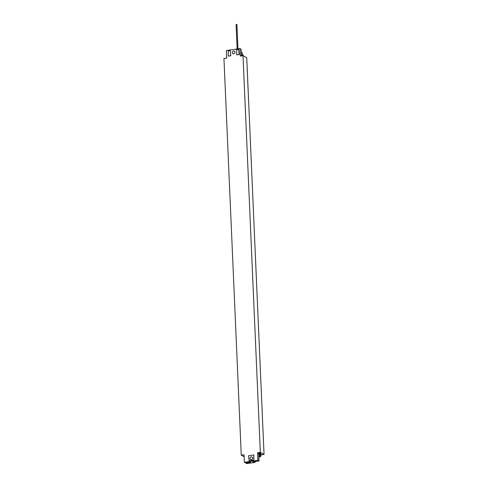 <?xml version="1.0" encoding="UTF-8"?>
<svg xmlns="http://www.w3.org/2000/svg" width="488" height="488" viewBox="0 0 488 488"><rect width="100%" height="100%" fill="white"/><g stroke="black" fill="none" stroke-linecap="round" stroke-linejoin="round"><path stroke-width="0.73" d="M243.012 55.675L260.33 452.358L264.051 454.413L246.733 57.724L243.012 55.675L240.224 56.083L239.895 48.556L226.389 50.551L226.713 58.084L223.949 58.493L241.267 455.182L244.037 454.773L244.366 462.301L244.982 462.642L249.752 461.935L250.722 462.471L247.764 463.063L247.489 462.112M243.408 55.894L241.725 55.602L240.987 55.974M240.987 55.888A1.293 1.293 0 0 1 241.633 55.15L242.689 55.101A1.293 1.293 0 0 1 243.396 55.785M260.33 452.358L257.548 452.772L257.877 460.306L244.366 462.301M233.593 51.002A1.47 1.318 118.9 0 1 234.972 52.655A1.47 1.318 118.9 0 1 232.947 53.71A1.47 1.318 118.9 0 1 233.593 51.002M230.293 50.673L230.812 55.791L228.317 56.102L228.305 50.965L230.293 50.673L230.812 55.791M238.65 49.434L239.169 54.558L236.674 54.87L236.662 49.733L238.65 49.434L239.089 54.51L236.674 54.87M253.809 454.95L253.9 460.135L249.124 460.843L248.606 455.719L253.809 454.95L253.815 460.086L249.045 460.794M251.357 459.696A1.47 1.318 -61.1 0 0 252.003 456.981A1.47 1.318 -61.1 0 0 249.984 458.043A1.47 1.318 -61.1 0 0 251.357 459.696M255.883 461.428A3.032 2.708 118.9 0 1 253.382 462.612M260.751 455.542A2.165 0.543 177.5 0 0 260.848 455.371L260.83 454.95A2.165 0.543 177.5 0 0 260.659 454.749A2.165 0.543 177.5 0 0 258.774 454.499M260.848 455.371A2.165 0.543 177.5 0 0 260.677 455.17A2.165 0.543 -2.5 0 0 258.793 454.914M258.774 454.468A2.269 0.573 -2.5 0 1 260.94 454.944A2.269 0.573 -2.5 0 1 260.842 455.127M264.051 454.413L262.392 454.657A2.165 0.543 -2.5 0 0 261.092 455.145L260.842 455.182M244.104 456.744L241.267 455.182M260.372 453.773A2.269 0.573 -2.5 0 1 260.903 454.108L260.94 454.944M258.329 453.206L257.548 452.772M244.11 456.487L244.128 456.829M260.757 453.181L260.738 452.84L259.055 452.632L258.317 452.943L258.335 453.285L260.751 453.212A1.293 1.293 0 0 1 260.104 453.95L259.049 453.993L260.104 453.95M259.049 453.993A1.293 1.293 0 0 1 258.341 453.315L258.335 453.285M257.877 460.306L259.055 460.959L252.692 461.898L253.858 462.545L246.714 463.6L245.946 463.179L245.903 462.508M245.946 463.179L247.538 462.941M259.055 460.959L258.744 453.828M249.685 462.624L249.649 461.953M247.715 462.081L247.764 463.063M258.793 454.944A2.056 0.518 -2.5 0 1 260.58 455.182A2.056 0.518 177.5 0 1 260.744 455.377L260.781 456.268A2.056 0.518 177.5 0 0 260.616 456.079A2.056 0.518 -2.5 0 0 258.835 455.841M258.969 457.103A3.453 1.275 -98.4 0 1 258.89 457.116A3.465 3.465 0 0 0 260.659 456.457A2.056 0.518 177.5 0 0 260.781 456.268M243.286 55.583L243.274 55.284A2.056 0.518 177.5 0 0 243.134 55.107A2.056 0.518 177.5 0 0 243.109 55.095A2.056 0.518 -2.5 0 0 241.328 54.851M239.895 48.556L241.078 49.209L241.346 55.345M230.732 55.748L228.317 56.102M248.435 97.466L248.66 102.718M247.196 69.18L247.428 74.432M247.556 77.159L247.599 78.428M247.672 80.081L248.185 91.817M248.258 93.47L248.319 94.812M236.094 24.516L236.9 24.485M242.359 54.76L242.268 52.631L241.224 52.448M258.884 456.92A3.453 3.093 -61.1 0 0 259.64 456.658A3.294 1.214 81.6 0 0 259.726 456.707A3.294 1.214 81.6 0 0 259.805 456.75A3.453 3.093 118.9 0 1 259.036 457.018A3.453 1.275 81.6 0 0 259.36 457.043M243.134 55.107A3.465 3.465 0 0 0 241.316 54.601M237.991 48.837L236.93 24.443M237.131 48.965L236.064 24.479"/></g></svg>

